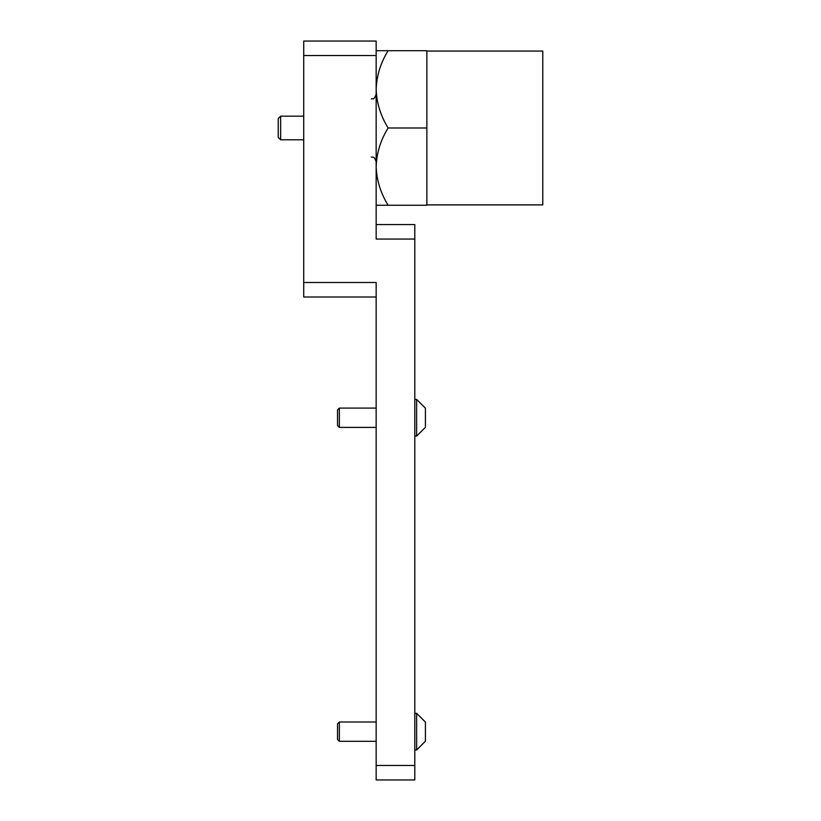 <?xml version="1.0" encoding="UTF-8"?>
<svg xmlns="http://www.w3.org/2000/svg" width="821" height="821" viewBox="0 0 821 821"><rect width="100%" height="100%" fill="white"/><g stroke="black" fill="none" stroke-linecap="round" stroke-linejoin="round"><path stroke-width="1.23" d="M414.8 224.564L376.162 224.564L414.8 224.564L414.8 779.95L376.162 779.95L376.162 282.516L303.719 282.516L303.719 41.05L376.162 41.05L303.719 41.05M376.162 297.007L303.719 297.007L376.162 297.007M303.719 297.007L303.719 282.516M376.162 41.05L376.162 239.055L414.8 239.055M280.638 139.786L278.227 137.374L278.227 118.583L280.638 116.172L280.638 139.786L303.719 139.786M426.869 204.891L542.773 204.891L542.773 51.066L426.869 51.066M388.117 127.984C380.646 140.011 376.665 152.891 376.162 166.612L376.162 205.25L426.869 205.25L426.869 50.707L388.117 50.707C380.646 62.735 376.665 75.614 376.162 89.345C376.623 102.912 380.605 115.792 388.117 127.984L426.869 127.984M376.162 166.612C376.623 180.189 380.605 193.068 388.117 205.25M376.162 50.707L388.117 50.707M339.36 741.312L337.523 739.475L337.523 723.835L339.36 721.998L339.36 741.312L376.162 741.312M416.637 713.305L416.637 750.004L425.422 741.219L425.422 722.09L416.637 713.305L414.8 713.305M339.36 427.402L337.523 425.565L337.523 409.925L339.36 408.088L339.36 427.402L376.162 427.402M425.422 424.159L425.422 415.765M425.422 426.171L425.422 408.181L416.637 399.396L414.8 399.396M425.422 427.31L416.637 436.095L416.637 399.396M376.162 765.459L414.8 765.459M376.162 55.541L303.719 55.541M371.338 99.002C372.765 98.079 373.863 100.778 376.162 94.169M371.338 156.955C372.765 157.878 373.863 155.179 376.162 161.788M280.638 116.172L303.719 116.172M416.637 750.004L414.8 750.004M339.36 721.998L376.162 721.998M416.637 436.095L414.8 436.095M339.36 408.088L376.162 408.088"/></g></svg>

